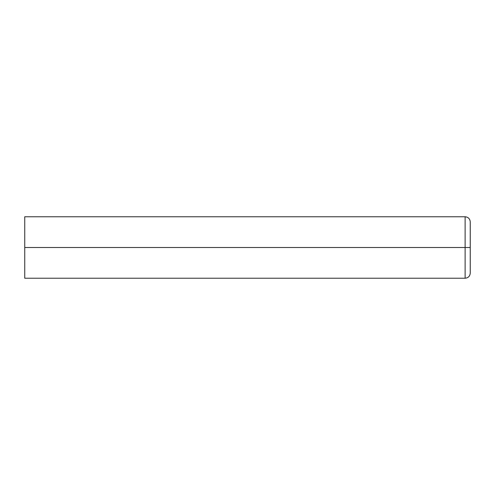 <?xml version="1.0" encoding="UTF-8"?>
<svg xmlns="http://www.w3.org/2000/svg" width="495" height="495" viewBox="0 0 495 495"><rect width="100%" height="100%" fill="white"/><g stroke="black" fill="none" stroke-linecap="round" stroke-linejoin="round"><path stroke-width="0.74" d="M470.25 247.5L470.25 273.104C469.947 276.21 468.239 277.918 465.127 278.227L465.127 247.5L470.25 247.5L470.25 221.896C469.947 218.79 468.239 217.082 465.127 216.773L465.127 247.5L24.75 247.5L24.75 278.227L465.127 278.227M465.127 216.773L24.75 216.773L24.75 247.5"/></g></svg>
